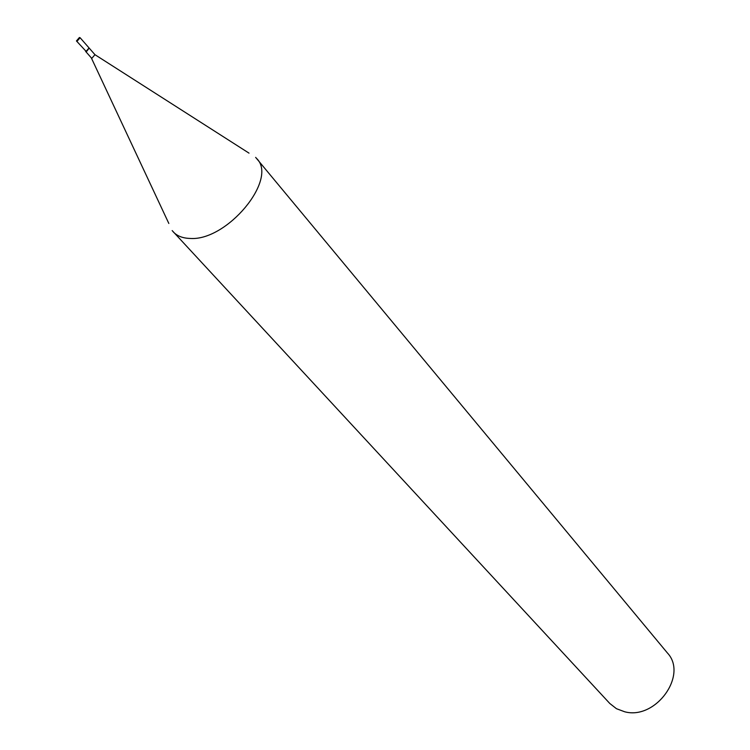 <?xml version="1.0" encoding="UTF-8"?>
<svg xmlns="http://www.w3.org/2000/svg" width="750" height="750" viewBox="0 0 750 750"><rect width="100%" height="100%" fill="white"/><g stroke="black" fill="none" stroke-linecap="round" stroke-linejoin="round"><path stroke-width="1.12" d="M77.138 41.166L76.434 40.941L79.406 37.5L80.109 37.725L77.138 41.166M80.109 37.725L89.053 47.944L86.1 51.366L76.434 40.941M89.166 48.141L86.4 51.703L85.584 51.281M249.019 153.141L94.959 54.684L92.016 58.106L91.303 57.862L168.834 223.472M255.647 157.378L667.378 652.931C688.294 674.944 655.734 720.281 624.666 711.769L616.444 708.694L609.769 703.453L172.162 230.597M256.791 158.625C278.203 179.512 226.622 241.584 189.778 238.425C182.634 238.181 177.122 236.006 173.259 231.891M85.697 51.488L91.322 57.881M89.353 48.281L94.959 54.684"/></g></svg>
